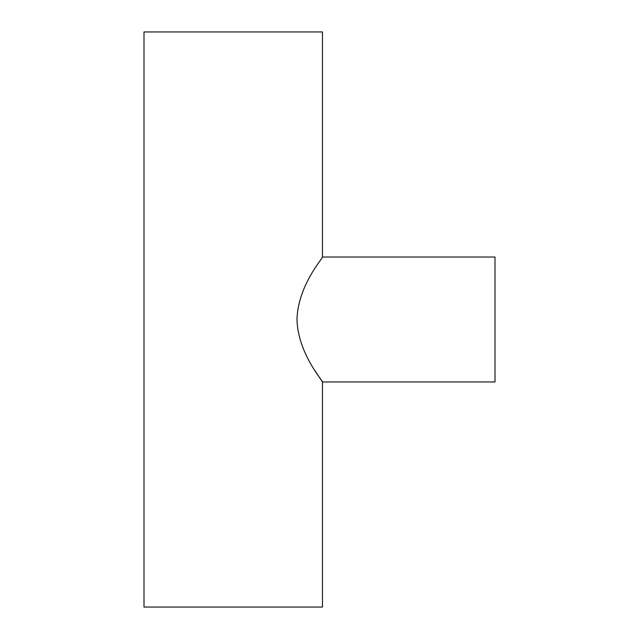 <?xml version="1.0" encoding="UTF-8"?>
<svg xmlns="http://www.w3.org/2000/svg" width="639" height="639" viewBox="0 0 639 639"><rect width="100%" height="100%" fill="white"/><g stroke="black" fill="none" stroke-linecap="round" stroke-linejoin="round"><path stroke-width="0.96" d="M322.471 257.03L322.471 31.95L143.999 31.95L143.999 607.05L322.471 607.05L322.471 381.97C323.646 381.611 298.054 354.214 296.967 319.572C297.942 284.97 323.63 257.405 322.471 257.03L495.001 257.03L495.001 381.97L322.471 381.97L314.835 370.468"/></g></svg>
